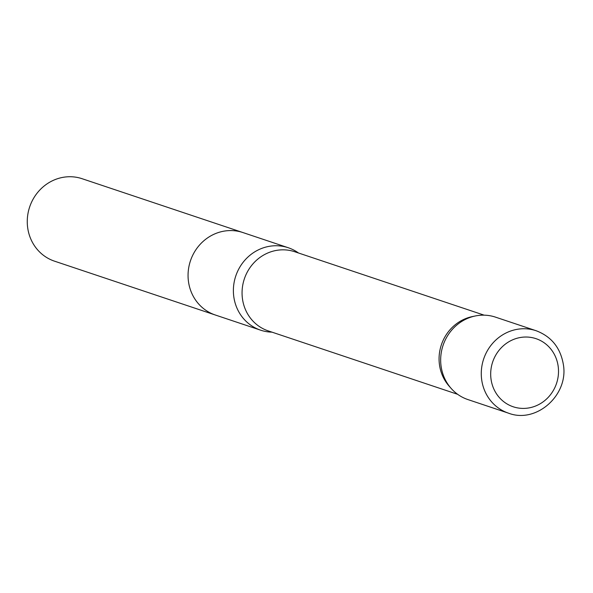 <?xml version="1.0" encoding="UTF-8"?>
<svg xmlns="http://www.w3.org/2000/svg" width="593" height="593" viewBox="0 0 593 593"><rect width="100%" height="100%" fill="white"/><g stroke="black" fill="none" stroke-linecap="round" stroke-linejoin="round"><path stroke-width="0.89" d="M298.509 253.003A43.474 40.776 108.5 0 0 288.235 247.726L82.116 178.715A43.474 40.776 108.5 0 0 29.65 206.994A43.474 40.776 108.5 0 0 54.512 261.165L215.303 315.002A43.474 40.776 -71.5 0 1 188.47 281.549A43.474 40.776 -71.5 0 1 242.908 232.552A43.474 40.776 108.5 0 0 188.47 281.549A43.474 40.776 108.5 0 0 215.303 315.002L260.631 330.175A43.474 40.776 108.5 0 0 272.009 332.154M288.235 247.726A43.474 40.776 108.5 0 0 235.769 276.004A43.474 40.776 108.5 0 0 260.631 330.175M472.436 316.558A41.732 39.145 108.5 0 0 441.362 344.844A41.732 39.145 108.5 0 0 449.138 386.139L451.147 388.415A43.459 40.761 108.5 0 1 443.053 345.408A43.459 40.761 108.5 0 1 475.408 315.95L472.436 316.558M508.512 413.173L467.892 399.563A43.459 40.761 -71.5 0 1 443.053 345.408A43.459 40.761 -71.5 0 1 495.496 317.136L536.116 330.724A43.474 40.776 108.5 0 0 483.658 359.01A43.474 40.776 108.5 0 0 508.512 413.173C536.383 423.943 568.872 394.916 563.35 364.48C560.459 347.772 551.386 336.52 536.116 330.724M484.162 315.165L294.721 251.736A41.732 39.145 108.5 0 0 244.353 278.88A41.732 39.145 108.5 0 0 268.221 330.887L457.663 394.315M558.169 366.296A35.914 33.682 108.5 0 0 503.65 345.519A35.914 33.682 108.5 0 0 511.981 406.338A35.914 33.682 108.5 0 0 558.169 366.296"/></g></svg>
